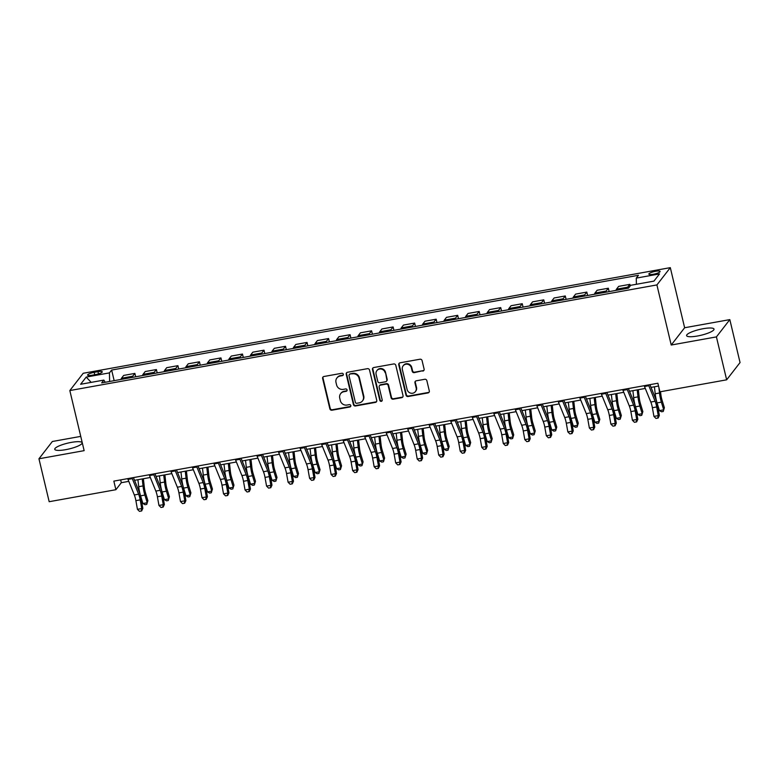 <?xml version="1.0" encoding="UTF-8"?>
<svg xmlns="http://www.w3.org/2000/svg" width="779" height="779" viewBox="0 0 779 779"><rect width="100%" height="100%" fill="white"/><g stroke="black" fill="none" stroke-linecap="round" stroke-linejoin="round"><path stroke-width="1.17" d="M343.335 374.241A1.237 1.168 -142.2 0 0 341.874 373.277L323.918 376.5A1.772 1.675 -142.2 0 0 322.633 378.497L329.858 408.829A1.772 1.675 -142.2 0 0 331.951 410.212L349.907 406.979A1.237 1.168 -142.2 0 0 350.803 405.586A1.237 1.168 -142.2 0 0 349.343 404.622L347.015 405.041A5.677 5.365 -142.2 0 1 340.326 400.62L339.722 398.088A5.677 5.365 -142.2 0 1 343.851 391.73L346.168 391.311A1.237 1.168 -142.2 0 0 347.074 389.919A1.237 1.168 -142.2 0 0 345.603 388.945L343.286 389.364A5.677 5.365 -142.2 0 1 336.596 384.943L335.992 382.421A5.677 5.365 -142.2 0 1 340.111 376.053L342.439 375.634A1.237 1.168 -142.2 0 0 343.335 374.241M703.135 328.719A14.09 2.989 -13.4 0 0 686.601 335.622A14.09 2.989 -13.4 0 0 697.487 336.002A14.09 2.989 -13.4 0 0 714.012 329.098A14.09 2.989 -13.4 0 0 703.135 328.719M71.288 442.394A14.09 2.989 -13.4 0 0 54.754 449.298A14.09 2.989 -13.4 0 0 65.64 449.678A14.09 2.989 -13.4 0 0 82.165 442.774A14.09 2.989 -13.4 0 0 71.288 442.394M655.636 271.287A5.784 1.227 -13.4 0 0 648.849 274.13A5.784 1.227 -13.4 0 0 653.318 274.276A5.784 1.227 -13.4 0 0 660.095 271.443A5.784 1.227 -13.4 0 0 655.636 271.287M422.822 371.106A1.772 1.675 -142.2 0 0 424.107 369.11L422.082 360.599A1.772 1.675 -142.2 0 0 419.988 359.216L400.046 362.81A1.772 1.675 -142.2 0 0 398.76 364.796L405.986 395.138A1.772 1.675 -142.2 0 0 408.079 396.521L428.022 392.928A1.772 1.675 -142.2 0 0 429.307 390.941L426.863 380.658A1.772 1.675 -142.2 0 0 424.769 379.276L416.239 380.814A1.772 1.675 -142.2 0 0 414.944 382.801L416.161 387.903A4.742 4.479 -142.2 0 1 410.718 393.152A4.742 4.479 -142.2 0 1 407.115 389.529L402.363 369.558A4.742 4.479 -142.2 0 1 407.807 364.309A4.742 4.479 -142.2 0 1 411.4 367.931L412.198 371.252A1.772 1.675 -142.2 0 0 414.292 372.635L423.182 370.638A1.772 1.675 -142.2 0 0 423.98 370.249M671.225 345.029L716.417 336.898L726.651 379.821L740.05 362.547L729.826 319.614L684.634 327.745L670.31 267.645L656.911 284.929L671.225 345.029L684.634 327.745M80.743 436.386L52.349 441.498L38.95 458.782L84.142 450.651L69.828 390.552L656.911 284.929M38.95 458.782L49.174 501.705L115.896 489.709L121.32 482.698L128.788 481.354M726.651 379.821L659.93 391.827L657.885 383.239L113.841 481.12L115.896 489.709M369.528 370.054A1.772 1.675 -142.2 0 0 367.435 368.671L347.492 372.265A1.772 1.675 -142.2 0 0 346.207 374.251L353.432 404.593A1.772 1.675 -142.2 0 0 355.526 405.976L375.468 402.383A1.772 1.675 -142.2 0 0 376.754 400.396L369.528 370.054M373.774 367.532L393.716 363.949A1.772 1.675 -142.2 0 1 395.8 365.332L403.035 395.664A1.772 1.675 -142.2 0 1 401.74 397.66L393.21 399.189A1.772 1.675 -142.2 0 1 391.116 397.806L388.185 385.508A1.772 1.675 -142.2 0 0 386.092 384.125L380.434 385.147A1.772 1.675 -142.2 0 0 379.149 387.134L382.197 399.939A1.237 1.168 -142.2 0 1 380.775 401.312A1.237 1.168 -142.2 0 1 379.831 400.367L372.479 369.528A1.772 1.675 -142.2 0 1 373.774 367.532M91.922 375.244L95.71 374.563A5.599 1.188 -13.4 0 0 102.273 371.817A5.599 1.188 -13.4 0 0 97.95 371.661L94.162 372.343A5.599 1.188 -13.4 0 0 87.599 375.089A5.599 1.188 -13.4 0 0 91.922 375.244M670.31 267.645L83.226 373.268L69.828 390.552M105.214 382.275L103.87 380.084L101.679 382.908L628.497 288.133L630.698 285.299L653.932 281.122L659.511 273.926L636.268 278.113L638.459 275.289L111.64 370.064L109.44 372.888L109.625 381.476M103.87 380.084L80.626 384.271L86.206 377.075L109.44 372.888M716.417 336.898L729.826 319.614M134.543 480.322L150.308 477.488M156.063 476.446L171.828 473.613M177.583 472.58L193.348 469.737M199.103 468.705L214.868 465.871M220.623 464.839L236.388 461.996M242.142 460.964L257.907 458.13M263.672 457.088L279.427 454.254M285.192 453.222L300.957 450.379M306.712 449.347L322.477 446.513M328.232 445.471L343.997 442.638M349.752 441.605L365.517 438.772M371.271 437.73L387.036 434.896M392.791 433.864L408.556 431.021M414.311 429.989L430.076 427.155M435.831 426.113L451.596 423.279M457.351 422.247L473.116 419.404M478.871 418.372L494.636 415.538M500.391 414.496L516.156 411.663M521.92 410.63L537.685 407.797M543.44 406.755L559.205 403.921M564.96 402.889L580.725 400.046M586.48 399.014L602.245 396.18M608 395.138L623.765 392.304M629.52 391.272L645.285 388.439M651.04 387.397L658.557 386.043M120.657 479.893L121.32 482.698M114.162 380.668L111.64 370.064M135.682 376.793L134.874 373.404L123.686 375.42L121.495 378.243A7.225 1.801 79.8 0 0 121.076 379.422M157.202 372.917L156.394 369.538L145.206 371.544L143.015 374.378A7.225 1.801 79.8 0 0 142.596 375.546M178.722 369.051L177.914 365.663L166.725 367.678L164.535 370.502A7.225 1.801 79.8 0 0 164.116 371.68M200.242 365.176L199.434 361.787L188.245 363.803L186.054 366.627A7.225 1.801 79.8 0 0 185.636 367.805M221.762 361.31L220.954 357.921L209.765 359.937L207.574 362.761A7.225 1.801 79.8 0 0 207.156 363.929M243.282 357.434L242.473 354.046L231.285 356.061L229.094 358.885A7.225 1.801 79.8 0 0 228.675 360.064M264.802 353.559L264.003 350.18L252.805 352.186L250.614 355.02A7.225 1.801 79.8 0 0 250.195 356.188M286.321 349.693L285.523 346.304L274.325 348.32L272.134 351.144A7.225 1.801 79.8 0 0 271.715 352.322M307.851 345.818L307.043 342.429L295.845 344.445L293.654 347.268A7.225 1.801 79.8 0 0 293.235 348.447M329.371 341.942L328.563 338.563L317.374 340.569L315.183 343.403A7.225 1.801 79.8 0 0 314.755 344.571M350.891 338.076L350.083 334.688L338.894 336.703L336.703 339.527A7.225 1.801 79.8 0 0 336.285 340.705M372.411 334.201L371.602 330.812L360.414 332.828L358.223 335.652A7.225 1.801 79.8 0 0 357.804 336.83M393.931 330.335L393.122 326.946L381.934 328.962L379.743 331.786A7.225 1.801 79.8 0 0 379.324 332.954M415.45 326.459L414.642 323.071L403.454 325.086L401.263 327.91A7.225 1.801 79.8 0 0 400.844 329.089M436.97 322.584L436.162 319.205L424.974 321.211L422.783 324.045A7.225 1.801 79.8 0 0 422.364 325.213M458.49 318.718L457.682 315.329L446.494 317.345L444.303 320.169A7.225 1.801 79.8 0 0 443.884 321.347M480.01 314.843L479.202 311.454L468.013 313.47L465.823 316.293A7.225 1.801 79.8 0 0 465.404 317.472M501.53 310.967L500.722 307.588L489.533 309.604L487.342 312.428A7.225 1.801 79.8 0 0 486.924 313.596M523.05 307.101L522.251 303.713L511.053 305.728L508.862 308.552A7.225 1.801 79.8 0 0 508.444 309.73M544.57 303.226L543.771 299.847L532.573 301.853L530.382 304.677A7.225 1.801 79.8 0 0 529.963 305.855M566.099 299.36L565.291 295.971L554.093 297.987L551.902 300.811A7.225 1.801 79.8 0 0 551.483 301.989M587.619 295.484L586.811 292.096L575.623 294.111L573.432 296.935A7.225 1.801 79.8 0 0 573.003 298.114M609.139 291.609L608.331 288.23L597.142 290.236L594.952 293.07A7.225 1.801 79.8 0 0 594.533 294.238M630.221 285.912L629.851 284.354L618.662 286.37L616.471 289.194A7.225 1.801 79.8 0 0 616.053 290.372M134.874 373.404L132.683 376.228A7.225 1.801 79.8 0 0 132.264 377.406M156.394 369.538L154.203 372.362A7.225 1.801 79.8 0 0 153.784 373.54M177.914 365.663L175.723 368.486A7.225 1.801 79.8 0 0 175.304 369.665M199.434 361.787L197.243 364.621A7.225 1.801 79.8 0 0 196.824 365.789M220.954 357.921L218.763 360.745A7.225 1.801 79.8 0 0 218.344 361.923M242.473 354.046L240.283 356.87A7.225 1.801 79.8 0 0 239.864 358.048M264.003 350.18L261.812 353.004A7.225 1.801 79.8 0 0 261.384 354.172M285.523 346.304L283.332 349.128A7.225 1.801 79.8 0 0 282.913 350.307M307.043 342.429L304.852 345.263A7.225 1.801 79.8 0 0 304.433 346.431M328.563 338.563L326.372 341.387A7.225 1.801 79.8 0 0 325.953 342.565M350.083 334.688L347.892 337.511A7.225 1.801 79.8 0 0 347.473 338.69M371.602 330.812L369.412 333.646A7.225 1.801 79.8 0 0 368.993 334.814M393.122 326.946L390.931 329.77A7.225 1.801 79.8 0 0 390.513 330.948M414.642 323.071L412.451 325.895A7.225 1.801 79.8 0 0 412.033 327.073M436.162 319.205L433.971 322.029A7.225 1.801 79.8 0 0 433.552 323.197M457.682 315.329L455.491 318.153A7.225 1.801 79.8 0 0 455.072 319.332M479.202 311.454L477.011 314.288A7.225 1.801 79.8 0 0 476.592 315.456M500.722 307.588L498.531 310.412A7.225 1.801 79.8 0 0 498.112 311.59M522.251 303.713L520.06 306.536A7.225 1.801 79.8 0 0 519.632 307.715M543.771 299.847L541.58 302.671A7.225 1.801 79.8 0 0 541.162 303.839M565.291 295.971L563.1 298.795A7.225 1.801 79.8 0 0 562.681 299.973M586.811 292.096L584.62 294.92A7.225 1.801 79.8 0 0 584.201 296.098M608.331 288.23L606.14 291.054A7.225 1.801 79.8 0 0 605.721 292.232M629.851 284.354L627.66 287.178A7.225 1.801 79.8 0 0 627.241 288.357M636.404 284.277L636.268 278.113M91.192 382.362L86.206 377.075M343.286 374.952A1.237 1.168 -142.2 0 1 342.799 375.166L340.472 375.585A5.677 5.365 -142.2 0 0 337.278 377.503L336.918 377.971M340.647 393.638L341.007 393.171A5.677 5.365 -142.2 0 1 344.211 391.262L346.528 390.844A1.237 1.168 -142.2 0 0 347.015 390.63M323.119 376.89A1.772 1.675 -142.2 0 0 322.993 378.029L330.218 408.362A1.772 1.675 -142.2 0 0 332.312 409.744L350.268 406.511A1.237 1.168 -142.2 0 0 350.754 406.307M346.694 372.644A1.772 1.675 -142.2 0 0 346.567 373.784L353.793 404.126A1.772 1.675 -142.2 0 0 355.886 405.508L375.829 401.915A1.772 1.675 -142.2 0 0 376.627 401.536M349.917 374.29A1.237 1.168 -142.2 0 0 349.011 375.682L355.36 402.315A1.237 1.168 -142.2 0 0 356.821 403.279L359.275 402.84A5.677 5.365 -142.2 0 0 363.394 396.472L359.061 378.263A5.677 5.365 -142.2 0 0 352.361 373.842L350.277 373.823A1.237 1.168 -142.2 0 0 349.576 374.241L349.216 374.709M362.469 400.922L362.829 400.455A5.677 5.365 -142.2 0 0 363.754 396.005L363.394 396.472M350.277 373.823L352.721 373.384A5.677 5.365 -142.2 0 1 359.421 377.796L363.754 396.005M379.431 385.741L379.792 385.274A1.772 1.675 -142.2 0 1 380.795 384.68L386.452 383.658A1.772 1.675 -142.2 0 1 388.546 385.04L391.477 397.339A1.772 1.675 -142.2 0 0 393.57 398.721L402.1 397.193A1.772 1.675 -142.2 0 0 402.899 396.803M372.975 367.922A1.772 1.675 -142.2 0 0 372.849 369.061L380.191 399.9A1.237 1.168 -142.2 0 0 382.148 400.659M385.147 372.742A4.742 4.479 -142.2 0 0 376.88 370.648A4.742 4.479 -142.2 0 0 376.101 374.368L377.776 381.398A1.772 1.675 -142.2 0 0 379.87 382.781L385.537 381.768A1.772 1.675 -142.2 0 0 386.822 379.772L385.508 372.274A4.742 4.479 -142.2 0 0 377.24 370.181L376.88 370.648M386.53 381.165L386.89 380.697A1.772 1.675 -142.2 0 0 387.182 379.305L386.822 379.772M385.508 372.274L387.182 379.305M403.132 365.838L403.493 365.37A4.742 4.479 -142.2 0 1 411.76 367.464L412.558 370.785A1.772 1.675 -142.2 0 0 414.652 372.167L423.182 370.638M415.392 391.623L415.752 391.155A4.742 4.479 -142.2 0 0 416.522 387.436L416.161 387.903M415.441 381.194A1.772 1.675 -142.2 0 0 415.304 382.333L416.522 387.436M399.257 363.189A1.772 1.675 -142.2 0 0 399.121 364.329L406.346 394.671A1.772 1.675 -142.2 0 0 408.439 396.053L428.382 392.46A1.772 1.675 -142.2 0 0 429.18 392.08M143.375 478.734L144.29 486.875A9.027 2.249 79.8 0 0 145.527 492.98L147.874 500.654L146.744 504.393L145.021 504.704L142.917 503.516L140.571 495.843A13.545 3.379 -100.2 0 1 138.711 486.69L137.922 479.718M142.917 503.516L147.221 502.747L144.875 495.064A13.545 3.379 -100.2 0 1 143.015 485.921L142.226 478.939M146.744 504.393L147.874 500.654M132.011 477.848A6.32 1.577 79.8 0 0 132.303 478.637L138.623 494.178A9.027 2.249 -100.2 0 1 140.191 499.865L141.739 508.56L142.849 508.375L141.301 499.68A13.545 3.379 79.8 0 0 138.944 491.159L133.433 477.595M127.707 478.627A6.32 1.577 79.8 0 0 127.999 479.416L134.319 494.957A9.027 2.249 -100.2 0 1 135.887 500.644L137.435 509.33L141.739 508.56L141.203 511.043L139.48 511.355L141.203 511.043M141.642 510.975L142.849 508.375M137.435 509.33L139.48 511.355M164.895 474.859L165.81 482.999A9.027 2.249 79.8 0 0 167.047 489.105L169.394 496.778L168.264 500.517L166.54 500.829L164.437 499.651L162.09 491.968A13.545 3.379 -100.2 0 1 160.231 482.824L159.442 475.842M164.437 499.651L168.741 498.872L166.394 491.198A13.545 3.379 -100.2 0 1 164.535 482.045L163.756 475.063M168.264 500.517L169.394 496.778M186.415 470.993L187.33 479.134A9.027 2.249 79.8 0 0 188.567 485.229L190.913 492.912L189.784 496.651L188.06 496.953L185.957 495.775L183.61 488.102A13.545 3.379 -100.2 0 1 181.75 478.949L180.971 471.967M185.957 495.775L190.261 495.006L187.914 487.323A13.545 3.379 -100.2 0 1 186.054 478.179L185.275 471.198M189.784 496.651L190.913 492.912M207.935 467.118L208.85 475.258A9.027 2.249 79.8 0 0 210.087 481.364L212.433 489.037L211.304 492.776L209.59 493.088L207.477 491.9L205.13 484.226A13.545 3.379 -100.2 0 1 203.27 475.073L202.491 468.101M207.477 491.9L211.781 491.13L209.434 483.457A13.545 3.379 -100.2 0 1 207.574 474.304L206.795 467.322M211.304 492.776L212.433 489.037M153.531 473.983A6.32 1.577 79.8 0 0 153.823 474.771L160.143 490.312A9.027 2.249 -100.2 0 1 161.711 495.989L163.259 504.685L164.369 504.5L162.821 495.804A13.545 3.379 79.8 0 0 160.474 487.284L154.953 473.72M149.227 474.752A6.32 1.577 79.8 0 0 149.519 475.541L155.839 491.082A9.027 2.249 -100.2 0 1 157.407 496.768L158.955 505.454L163.259 504.685L162.723 507.178L161 507.48L162.723 507.178M163.162 507.1L164.369 504.5M158.955 505.454L161 507.48M175.051 470.107A6.32 1.577 79.8 0 0 175.343 470.896L181.663 486.437A9.027 2.249 -100.2 0 1 183.231 492.124L184.789 500.809L185.899 500.624L184.341 491.938A13.545 3.379 79.8 0 0 181.994 483.408L176.473 469.854M170.747 470.886A6.32 1.577 79.8 0 0 171.039 471.665L177.359 487.216A9.027 2.249 -100.2 0 1 178.927 492.893L180.485 501.588L184.789 500.809L184.243 503.302L182.52 503.614L184.243 503.302M184.681 503.224L185.899 500.624M180.485 501.588L182.52 503.614M196.571 466.241A6.32 1.577 79.8 0 0 196.863 467.02L203.183 482.571A9.027 2.249 -100.2 0 1 204.75 488.248L206.308 496.944L207.418 496.759L205.86 488.063A13.545 3.379 79.8 0 0 203.514 479.543L197.993 465.978M192.267 467.011A6.32 1.577 79.8 0 0 192.559 467.799L198.879 483.34A9.027 2.249 -100.2 0 1 200.446 489.027L202.004 497.713L206.308 496.944L205.763 499.427L204.04 499.738L205.763 499.427M206.201 499.358L207.418 496.759M202.004 497.713L204.04 499.738M229.464 463.242L230.37 471.392A9.027 2.249 79.8 0 0 231.616 477.488L233.953 485.161L232.824 488.9L231.11 489.212L228.997 488.034L226.65 480.351A13.545 3.379 -100.2 0 1 224.79 471.207L224.011 464.226M228.997 488.034L233.301 487.255L230.954 479.582A13.545 3.379 -100.2 0 1 229.094 470.428L228.315 463.456M232.824 488.9L233.953 485.161M218.091 462.366A6.32 1.577 79.8 0 0 218.383 463.154L224.703 478.696A9.027 2.249 -100.2 0 1 226.27 484.382L227.828 493.068L228.938 492.883L227.38 484.197A13.545 3.379 79.8 0 0 225.034 475.667L219.522 462.113M213.787 463.135A6.32 1.577 79.8 0 0 214.079 463.924L220.399 479.465A9.027 2.249 -100.2 0 1 221.966 485.151L223.524 493.847L227.828 493.068L227.283 495.561L225.559 495.863L227.283 495.561M227.721 495.483L228.938 492.883M223.524 493.847L225.559 495.863M250.984 459.376L251.89 467.517A9.027 2.249 79.8 0 0 253.136 473.613L255.473 481.295L254.353 485.035L252.63 485.346L250.517 484.158L248.17 476.485A13.545 3.379 -100.2 0 1 246.31 467.332L245.531 460.35M250.517 484.158L254.821 483.389L252.474 475.706A13.545 3.379 -100.2 0 1 250.614 466.563L249.835 459.581M254.353 485.035L255.473 481.295M272.504 455.501L273.41 463.641A9.027 2.249 79.8 0 0 274.656 469.747L276.993 477.42L275.873 481.159L274.15 481.471L272.037 480.292L269.69 472.61A13.545 3.379 -100.2 0 1 267.83 463.466L267.051 456.484M272.037 480.292L276.341 479.513L273.994 471.84A13.545 3.379 -100.2 0 1 272.134 462.687L271.355 455.705M275.873 481.159L276.993 477.42M294.024 451.625L294.929 459.776A9.027 2.249 79.8 0 0 296.176 465.871L298.513 473.554L297.393 477.293L295.669 477.595L293.556 476.417L291.21 468.744A13.545 3.379 -100.2 0 1 289.35 459.591L288.571 452.609M293.556 476.417L297.86 475.638L295.514 467.965A13.545 3.379 -100.2 0 1 293.654 458.812L292.875 451.839M297.393 477.293L298.513 473.554M315.544 447.759L316.449 455.9A9.027 2.249 79.8 0 0 317.696 462.005L320.042 469.679L318.913 473.418L317.189 473.729L315.076 472.541L312.739 464.868A13.545 3.379 -100.2 0 1 310.87 455.715L310.091 448.743M315.076 472.541L319.38 471.772L317.043 464.089A13.545 3.379 -100.2 0 1 315.174 454.946L314.395 447.964M318.913 473.418L320.042 469.679M337.064 443.884L337.969 452.034A9.027 2.249 79.8 0 0 339.216 458.13L341.562 465.803L340.433 469.542L338.709 469.854L336.596 468.676L334.259 460.993A13.545 3.379 -100.2 0 1 332.39 451.849L331.611 444.867M336.596 468.676L340.9 467.897L338.563 460.223A13.545 3.379 -100.2 0 1 336.694 451.07L335.915 444.088M340.433 469.542L341.562 465.803M239.611 458.49A6.32 1.577 79.8 0 0 239.903 459.279L246.222 474.82A9.027 2.249 -100.2 0 1 247.79 480.507L249.348 489.193L250.458 489.017L248.9 480.322A13.545 3.379 79.8 0 0 246.553 471.792L241.042 458.237M235.307 459.269A6.32 1.577 79.8 0 0 235.599 460.058L241.918 475.599A9.027 2.249 -100.2 0 1 243.486 481.276L245.044 489.972L249.348 489.193L248.803 491.685L247.079 491.997L248.803 491.685M249.251 491.607L250.458 489.017M245.044 489.972L247.079 491.997M261.131 454.624A6.32 1.577 79.8 0 0 261.423 455.403L267.742 470.954A9.027 2.249 -100.2 0 1 269.31 476.631L270.868 485.327L271.978 485.142L270.42 476.446A13.545 3.379 79.8 0 0 268.073 467.926L262.562 454.361M256.827 455.394A6.32 1.577 79.8 0 0 257.119 456.182L263.438 471.723A9.027 2.249 -100.2 0 1 265.006 477.41L266.564 486.096L270.868 485.327L270.323 487.81L268.599 488.121L270.323 487.81M270.771 487.742L271.978 485.142M266.564 486.096L268.599 488.121M282.65 450.749A6.32 1.577 79.8 0 0 282.943 451.538L289.262 467.079A9.027 2.249 -100.2 0 1 290.83 472.765L292.388 481.451L293.498 481.266L291.94 472.58A13.545 3.379 79.8 0 0 289.593 464.05L284.082 450.496M278.346 451.528A6.32 1.577 79.8 0 0 278.639 452.307L284.958 467.858A9.027 2.249 -100.2 0 1 286.526 473.535L288.084 482.23L292.388 481.451L291.843 483.944L290.119 484.256L291.843 483.944M292.291 483.866L293.498 481.266M288.084 482.23L290.119 484.256M304.17 446.873A6.32 1.577 79.8 0 0 304.462 447.662L310.792 463.203A9.027 2.249 -100.2 0 1 312.35 468.89L313.908 477.585L315.018 477.4L313.46 468.705A13.545 3.379 79.8 0 0 311.113 460.185L305.602 446.62M299.866 447.652A6.32 1.577 79.8 0 0 300.158 448.441L306.488 463.982A9.027 2.249 -100.2 0 1 308.046 469.669L309.604 478.355L313.908 477.585L313.362 480.068L311.639 480.38L313.362 480.068M313.81 480L315.018 477.4M309.604 478.355L311.639 480.38M325.7 443.008A6.32 1.577 79.8 0 0 325.982 443.796L332.312 459.337A9.027 2.249 -100.2 0 1 333.87 465.014L335.428 473.71L336.538 473.525L334.98 464.839A13.545 3.379 79.8 0 0 332.633 456.309L327.122 442.754M321.396 443.777A6.32 1.577 79.8 0 0 321.678 444.566L328.008 460.107A9.027 2.249 -100.2 0 1 329.566 465.793L331.124 474.489L335.428 473.71L334.882 476.203L333.159 476.505L334.882 476.203M335.33 476.125L336.538 473.525M331.124 474.489L333.159 476.505M358.583 440.018L359.499 448.159A9.027 2.249 79.8 0 0 360.735 454.254L363.082 461.937L361.953 465.676L360.229 465.978L358.116 464.8L355.779 457.127A13.545 3.379 -100.2 0 1 353.909 447.974L353.13 440.992M358.116 464.8L362.42 464.031L360.083 456.348A13.545 3.379 -100.2 0 1 358.213 447.204L357.434 440.223M361.953 465.676L363.082 461.937M347.22 439.132A6.32 1.577 79.8 0 0 347.512 439.921L353.832 455.462A9.027 2.249 -100.2 0 1 355.39 461.149L356.948 469.834L358.058 469.649L356.5 460.964A13.545 3.379 79.8 0 0 354.153 452.433L348.641 438.879M342.916 439.911A6.32 1.577 79.8 0 0 343.208 440.7L349.528 456.241A9.027 2.249 -100.2 0 1 351.086 461.918L352.644 470.613L356.948 469.834L356.402 472.327L354.688 472.639L356.402 472.327M356.85 472.249L358.058 469.649M352.644 470.613L354.688 472.639M380.103 436.143L381.019 444.283A9.027 2.249 79.8 0 0 382.255 450.389L384.602 458.062L383.472 461.801L381.749 462.113L379.636 460.934L377.299 453.251A13.545 3.379 -100.2 0 1 375.429 444.098L374.65 437.126M379.636 460.934L383.94 460.155L381.603 452.482A13.545 3.379 -100.2 0 1 379.733 443.329L378.954 436.347M383.472 461.801L384.602 458.062M368.74 435.266A6.32 1.577 79.8 0 0 369.032 436.045L375.351 451.596A9.027 2.249 -100.2 0 1 376.919 457.273L378.467 465.969L379.577 465.784L378.029 457.088A13.545 3.379 79.8 0 0 375.673 448.568L370.161 435.003M364.436 436.036A6.32 1.577 79.8 0 0 364.728 436.824L371.047 452.365A9.027 2.249 -100.2 0 1 372.605 458.052L374.163 466.738L378.467 465.969L377.922 468.452L376.208 468.763L377.922 468.452M378.37 468.383L379.577 465.784M374.163 466.738L376.208 468.763M401.623 432.267L402.539 440.417A9.027 2.249 79.8 0 0 403.775 446.513L406.122 454.186L404.992 457.925L403.269 458.237L401.166 457.059L398.819 449.386A13.545 3.379 -100.2 0 1 396.959 440.232L396.17 433.251M401.166 457.059L405.469 456.28L403.123 448.607A13.545 3.379 -100.2 0 1 401.263 439.453L400.474 432.481M404.992 457.925L406.122 454.186M390.26 431.391A6.32 1.577 79.8 0 0 390.552 432.179L396.871 447.721A9.027 2.249 -100.2 0 1 398.439 453.407L399.987 462.093L401.097 461.908L399.549 453.222A13.545 3.379 79.8 0 0 397.202 444.692L391.681 431.138M385.956 432.17A6.32 1.577 79.8 0 0 386.248 432.949L392.567 448.49A9.027 2.249 -100.2 0 1 394.135 454.176L395.683 462.872L399.987 462.093L399.452 464.586L397.728 464.897L399.452 464.586M399.89 464.508L401.097 461.908M395.683 462.872L397.728 464.897M423.143 428.401L424.058 436.542A9.027 2.249 79.8 0 0 425.295 442.647L427.642 450.32L426.512 454.06L424.789 454.371L422.685 453.183L420.339 445.51A13.545 3.379 -100.2 0 1 418.479 436.357L417.69 429.375M422.685 453.183L426.989 452.414L424.643 444.731A13.545 3.379 -100.2 0 1 422.783 435.588L422.004 428.606M426.512 454.06L427.642 450.32M411.779 427.515A6.32 1.577 79.8 0 0 412.072 428.304L418.391 443.845A9.027 2.249 -100.2 0 1 419.959 449.532L421.507 458.227L422.627 458.042L421.069 449.347A13.545 3.379 79.8 0 0 418.722 440.826L413.201 427.262M407.475 428.294A6.32 1.577 79.8 0 0 407.768 429.083L414.087 444.624A9.027 2.249 -100.2 0 1 415.655 450.311L417.203 458.997L421.507 458.227L420.972 460.71L419.248 461.022L420.972 460.71M421.41 460.642L422.627 458.042M417.203 458.997L419.248 461.022M444.663 424.526L445.578 432.666A9.027 2.249 79.8 0 0 446.815 438.772L449.162 446.445L448.032 450.184L446.309 450.496L444.205 449.317L441.859 441.635A13.545 3.379 -100.2 0 1 439.999 432.491L439.22 425.509M444.205 449.317L448.509 448.538L446.163 440.865A13.545 3.379 -100.2 0 1 444.303 431.712L443.524 424.73M448.032 450.184L449.162 446.445M433.299 423.649A6.32 1.577 79.8 0 0 433.591 424.438L439.911 439.979A9.027 2.249 -100.2 0 1 441.479 445.656L443.037 454.352L444.147 454.167L442.589 445.471A13.545 3.379 79.8 0 0 440.242 436.951L434.721 423.387M428.995 424.419A6.32 1.577 79.8 0 0 429.287 425.207L435.607 440.748A9.027 2.249 -100.2 0 1 437.175 446.435L438.733 455.121L443.037 454.352L442.491 456.835L440.768 457.146L442.491 456.835M442.93 456.767L444.147 454.167M438.733 455.121L440.768 457.146M466.183 420.66L467.098 428.801A9.027 2.249 79.8 0 0 468.335 434.896L470.682 442.579L469.552 446.318L467.838 446.62L465.725 445.442L463.378 437.769A13.545 3.379 -100.2 0 1 461.519 428.616L460.74 421.634M465.725 445.442L470.029 444.673L467.682 436.99A13.545 3.379 -100.2 0 1 465.823 427.837L465.044 420.864M469.552 446.318L470.682 442.579M454.819 419.774A6.32 1.577 79.8 0 0 455.111 420.563L461.431 436.104A9.027 2.249 -100.2 0 1 462.999 441.79L464.557 450.476L465.667 450.291L464.109 441.605A13.545 3.379 79.8 0 0 461.762 433.075L456.241 419.521M450.515 420.553A6.32 1.577 79.8 0 0 450.807 421.332L457.127 436.883A9.027 2.249 -100.2 0 1 458.695 442.56L460.253 451.255L464.557 450.476L464.011 452.969L462.288 453.281L464.011 452.969M464.45 452.891L465.667 450.291M460.253 451.255L462.288 453.281M487.712 416.784L488.618 424.925A9.027 2.249 79.8 0 0 489.864 431.03L492.201 438.704L491.072 442.443L489.358 442.754L487.245 441.566L484.898 433.893A13.545 3.379 -100.2 0 1 483.038 424.74L482.259 417.768M487.245 441.566L491.549 440.797L489.202 433.124A13.545 3.379 -100.2 0 1 487.342 423.971L486.563 416.989M491.072 442.443L492.201 438.704M509.232 412.909L510.138 421.059A9.027 2.249 79.8 0 0 511.384 427.155L513.721 434.828L512.601 438.567L510.878 438.879L508.765 437.701L506.418 430.018A13.545 3.379 -100.2 0 1 504.558 420.874L503.779 413.892M508.765 437.701L513.069 436.922L510.722 429.248A13.545 3.379 -100.2 0 1 508.862 420.095L508.083 413.113M512.601 438.567L513.721 434.828M530.752 409.043L531.658 417.184A9.027 2.249 79.8 0 0 532.904 423.279L535.241 430.962L534.121 434.701L532.398 435.013L530.285 433.825L527.938 426.152A13.545 3.379 -100.2 0 1 526.078 416.999L525.299 410.017M530.285 433.825L534.589 433.056L532.242 425.373A13.545 3.379 -100.2 0 1 530.382 416.229L529.603 409.248M534.121 434.701L535.241 430.962M552.272 405.168L553.178 413.308A9.027 2.249 79.8 0 0 554.424 419.414L556.761 427.087L555.641 430.826L553.918 431.138L551.805 429.959L549.458 422.276A13.545 3.379 -100.2 0 1 547.598 413.133L546.819 406.151M551.805 429.959L556.109 429.18L553.772 421.507A13.545 3.379 -100.2 0 1 551.902 412.354L551.123 405.372M555.641 430.826L556.761 427.087M573.792 401.292L574.698 409.442A9.027 2.249 79.8 0 0 575.944 415.538L578.291 423.221L577.161 426.95L575.438 427.262L573.325 426.084L570.988 418.411A13.545 3.379 -100.2 0 1 569.118 409.257L568.339 402.276M573.325 426.084L577.629 425.305L575.291 417.632A13.545 3.379 -100.2 0 1 573.422 408.478L572.643 401.506M577.161 426.95L578.291 423.221M595.312 397.426L596.217 405.567A9.027 2.249 79.8 0 0 597.464 411.672L599.811 419.345L598.681 423.085L596.957 423.396L594.844 422.208L592.507 414.535A13.545 3.379 -100.2 0 1 590.638 405.382L589.859 398.41M594.844 422.208L599.148 421.439L596.811 413.756A13.545 3.379 -100.2 0 1 594.942 404.613L594.163 397.631M598.681 423.085L599.811 419.345M616.832 393.551L617.747 401.701A9.027 2.249 79.8 0 0 618.984 407.797L621.33 415.47L620.201 419.209L618.477 419.521L616.364 418.342L614.027 410.66A13.545 3.379 -100.2 0 1 612.158 401.516L611.379 394.534M616.364 418.342L620.668 417.563L618.331 409.89A13.545 3.379 -100.2 0 1 616.462 400.737L615.683 393.755M620.201 419.209L621.33 415.47M638.352 389.685L639.267 397.826A9.027 2.249 79.8 0 0 640.504 403.921L642.85 411.604L641.721 415.343L639.997 415.645L637.884 414.467L635.547 406.794A13.545 3.379 -100.2 0 1 633.678 397.641L632.899 390.659M637.884 414.467L642.188 413.698L639.851 406.015A13.545 3.379 -100.2 0 1 637.991 396.871L637.203 389.889M641.721 415.343L642.85 411.604M476.339 415.908A6.32 1.577 79.8 0 0 476.631 416.687L482.951 432.228A9.027 2.249 -100.2 0 1 484.519 437.915L486.077 446.61L487.187 446.425L485.629 437.73A13.545 3.379 79.8 0 0 483.282 429.21L477.77 415.645M472.035 416.677A6.32 1.577 79.8 0 0 472.327 417.466L478.647 433.007A9.027 2.249 -100.2 0 1 480.215 438.694L481.773 447.38L486.077 446.61L485.531 449.094L483.808 449.405L485.531 449.094M485.969 449.025L487.187 446.425M481.773 447.38L483.808 449.405M497.859 412.033A6.32 1.577 79.8 0 0 498.151 412.821L504.471 428.362A9.027 2.249 -100.2 0 1 506.038 434.049L507.596 442.735L508.706 442.55L507.148 433.864A13.545 3.379 79.8 0 0 504.802 425.334L499.29 411.779M493.555 412.802A6.32 1.577 79.8 0 0 493.847 413.591L500.167 429.132A9.027 2.249 -100.2 0 1 501.734 434.818L503.292 443.514L507.596 442.735L507.051 445.228L505.328 445.53L507.051 445.228M507.499 445.15L508.706 442.55M503.292 443.514L505.328 445.53M519.379 408.157A6.32 1.577 79.8 0 0 519.671 408.946L525.991 424.487A9.027 2.249 -100.2 0 1 527.558 430.174L529.116 438.859L530.226 438.684L528.668 429.989A13.545 3.379 79.8 0 0 526.322 421.458L520.81 407.904M515.075 408.936A6.32 1.577 79.8 0 0 515.367 409.725L521.687 425.266A9.027 2.249 -100.2 0 1 523.254 430.943L524.812 439.638L529.116 438.859L528.571 441.352L526.847 441.664L528.571 441.352M529.019 441.274L530.226 438.684M524.812 439.638L526.847 441.664M540.899 404.291A6.32 1.577 79.8 0 0 541.191 405.07L547.51 420.621A9.027 2.249 -100.2 0 1 549.078 426.298L550.636 434.994L551.746 434.809L550.188 426.113A13.545 3.379 79.8 0 0 547.841 417.593L542.33 404.028M536.595 405.061A6.32 1.577 79.8 0 0 536.887 405.849L543.206 421.39A9.027 2.249 -100.2 0 1 544.774 427.077L546.332 435.763L550.636 434.994L550.091 437.477L548.367 437.788L550.091 437.477M550.539 437.409L551.746 434.809M546.332 435.763L548.367 437.788M562.419 400.416A6.32 1.577 79.8 0 0 562.711 401.204L569.04 416.746A9.027 2.249 -100.2 0 1 570.598 422.432L572.156 431.118L573.266 430.933L571.708 422.247A13.545 3.379 79.8 0 0 569.361 413.717L563.85 400.163M558.115 401.195A6.32 1.577 79.8 0 0 558.407 401.974L564.736 417.525A9.027 2.249 -100.2 0 1 566.294 423.201L567.852 431.897L572.156 431.118L571.611 433.611L569.887 433.922L571.611 433.611M572.059 433.533L573.266 430.933M567.852 431.897L569.887 433.922M583.948 396.54A6.32 1.577 79.8 0 0 584.231 397.329L590.56 412.87A9.027 2.249 -100.2 0 1 592.118 418.557L593.676 427.252L594.786 427.067L593.228 418.372A13.545 3.379 79.8 0 0 590.881 409.851L585.37 396.287M579.644 397.319A6.32 1.577 79.8 0 0 579.927 398.108L586.256 413.649A9.027 2.249 -100.2 0 1 587.814 419.336L589.372 428.022L593.676 427.252L593.131 429.735L591.407 430.047L593.131 429.735M593.579 429.667L594.786 427.067M589.372 428.022L591.407 430.047M605.468 392.674A6.32 1.577 79.8 0 0 605.76 393.463L612.08 409.004A9.027 2.249 -100.2 0 1 613.638 414.681L615.196 423.377L616.306 423.192L614.748 414.496A13.545 3.379 79.8 0 0 612.401 405.976L606.89 392.412M601.164 393.444A6.32 1.577 79.8 0 0 601.456 394.232L607.776 409.773A9.027 2.249 -100.2 0 1 609.334 415.46L610.892 424.156L615.196 423.377L614.65 425.87L612.937 426.171L614.65 425.87M615.098 425.792L616.306 423.192M610.892 424.156L612.937 426.171M626.988 388.799A6.32 1.577 79.8 0 0 627.28 389.588L633.6 405.129A9.027 2.249 -100.2 0 1 635.167 410.815L636.716 419.501L637.826 419.316L636.277 410.63A13.545 3.379 79.8 0 0 633.921 402.1L628.41 388.546M622.684 389.578A6.32 1.577 79.8 0 0 622.976 390.357L629.296 405.908A9.027 2.249 -100.2 0 1 630.863 411.585L632.412 420.28L636.716 419.501L636.17 421.994L634.457 422.306L636.17 421.994M636.618 421.916L637.826 419.316M632.412 420.28L634.457 422.306M660.534 391.72L660.787 393.95A9.027 2.249 79.8 0 0 662.023 400.055L664.37 407.729L663.241 411.468L661.517 411.779L659.414 410.591L657.067 402.918A13.545 3.379 -100.2 0 1 655.207 393.765L654.418 386.793M659.414 410.591L663.718 409.822L661.371 402.149A13.545 3.379 -100.2 0 1 659.511 392.996L658.888 387.416M663.241 411.468L664.37 407.729M648.508 384.933A6.32 1.577 79.8 0 0 648.8 385.712L655.12 401.263A9.027 2.249 -100.2 0 1 656.687 406.94L658.236 415.635L659.346 415.45L657.797 406.755A13.545 3.379 79.8 0 0 655.451 398.235L649.929 384.67M644.204 385.702A6.32 1.577 79.8 0 0 644.496 386.491L650.816 402.032A9.027 2.249 -100.2 0 1 652.383 407.719L653.932 416.405L658.236 415.635L657.7 418.119L655.976 418.43L657.7 418.119M658.138 418.05L659.346 415.45M653.932 416.405L655.976 418.43M132.683 376.228L121.495 378.243M154.203 372.362L143.015 374.378M175.723 368.486L164.535 370.502M197.243 364.621L186.054 366.627M218.763 360.745L207.574 362.761M240.283 356.87L229.094 358.885M261.812 353.004L250.614 355.02M283.332 349.128L272.134 351.144M304.852 345.263L293.654 347.268M326.372 341.387L315.183 343.403M347.892 337.511L336.703 339.527M369.412 333.646L358.223 335.652M390.931 329.77L379.743 331.786M412.451 325.895L401.263 327.91M433.971 322.029L422.783 324.045M455.491 318.153L444.303 320.169M477.011 314.288L465.823 316.293M498.531 310.412L487.342 312.428M520.06 306.536L508.862 308.552M541.58 302.671L530.382 304.677M563.1 298.795L551.902 300.811M584.62 294.92L573.432 296.935M606.14 291.054L594.952 293.07M627.66 287.178L616.471 289.194M94.736 374.738L94.162 372.343M98.485 373.901L97.95 371.661M140.571 495.843L144.875 495.064M138.711 486.69L143.015 485.921M138.623 494.178L134.319 494.957M140.191 499.865L135.887 500.644M132.303 478.637L127.999 479.416M162.09 491.968L166.394 491.198M160.231 482.824L164.535 482.045M183.61 488.102L187.914 487.323M181.75 478.949L186.054 478.179M205.13 484.226L209.434 483.457M203.27 475.073L207.574 474.304M160.143 490.312L155.839 491.082M161.711 495.989L157.407 496.768M153.823 474.771L149.519 475.541M181.663 486.437L177.359 487.216M183.231 492.124L178.927 492.893M175.343 470.896L171.039 471.665M203.183 482.571L198.879 483.34M204.75 488.248L200.446 489.027M196.863 467.02L192.559 467.799M226.65 480.351L230.954 479.582M224.79 471.207L229.094 470.428M224.703 478.696L220.399 479.465M226.27 484.382L221.966 485.151M218.383 463.154L214.079 463.924M248.17 476.485L252.474 475.706M246.31 467.332L250.614 466.563M269.69 472.61L273.994 471.84M267.83 463.466L272.134 462.687M291.21 468.744L295.514 467.965M289.35 459.591L293.654 458.812M312.739 464.868L317.043 464.089M310.87 455.715L315.174 454.946M334.259 460.993L338.563 460.223M332.39 451.849L336.694 451.07M246.222 474.82L241.918 475.599M247.79 480.507L243.486 481.276M239.903 459.279L235.599 460.058M267.742 470.954L263.438 471.723M269.31 476.631L265.006 477.41M261.423 455.403L257.119 456.182M289.262 467.079L284.958 467.858M290.83 472.765L286.526 473.535M282.943 451.538L278.639 452.307M310.792 463.203L306.488 463.982M312.35 468.89L308.046 469.669M304.462 447.662L300.158 448.441M332.312 459.337L328.008 460.107M333.87 465.014L329.566 465.793M325.982 443.796L321.678 444.566M355.779 457.127L360.083 456.348M353.909 447.974L358.213 447.204M353.832 455.462L349.528 456.241M355.39 461.149L351.086 461.918M347.512 439.921L343.208 440.7M377.299 453.251L381.603 452.482M375.429 444.098L379.733 443.329M375.351 451.596L371.047 452.365M376.919 457.273L372.605 458.052M369.032 436.045L364.728 436.824M398.819 449.386L403.123 448.607M396.959 440.232L401.263 439.453M396.871 447.721L392.567 448.49M398.439 453.407L394.135 454.176M390.552 432.179L386.248 432.949M420.339 445.51L424.643 444.731M418.479 436.357L422.783 435.588M418.391 443.845L414.087 444.624M419.959 449.532L415.655 450.311M412.072 428.304L407.768 429.083M441.859 441.635L446.163 440.865M439.999 432.491L444.303 431.712M439.911 439.979L435.607 440.748M441.479 445.656L437.175 446.435M433.591 424.438L429.287 425.207M463.378 437.769L467.682 436.99M461.519 428.616L465.823 427.837M461.431 436.104L457.127 436.883M462.999 441.79L458.695 442.56M455.111 420.563L450.807 421.332M484.898 433.893L489.202 433.124M483.038 424.74L487.342 423.971M506.418 430.018L510.722 429.248M504.558 420.874L508.862 420.095M527.938 426.152L532.242 425.373M526.078 416.999L530.382 416.229M549.458 422.276L553.772 421.507M547.598 413.133L551.902 412.354M570.988 418.411L575.291 417.632M569.118 409.257L573.422 408.478M592.507 414.535L596.811 413.756M590.638 405.382L594.942 404.613M614.027 410.66L618.331 409.89M612.158 401.516L616.462 400.737M635.547 406.794L639.851 406.015M633.678 397.641L637.991 396.871M482.951 432.228L478.647 433.007M484.519 437.915L480.215 438.694M476.631 416.687L472.327 417.466M504.471 428.362L500.167 429.132M506.038 434.049L501.734 434.818M498.151 412.821L493.847 413.591M525.991 424.487L521.687 425.266M527.558 430.174L523.254 430.943M519.671 408.946L515.367 409.725M547.51 420.621L543.206 421.39M549.078 426.298L544.774 427.077M541.191 405.07L536.887 405.849M569.04 416.746L564.736 417.525M570.598 422.432L566.294 423.201M562.711 401.204L558.407 401.974M590.56 412.87L586.256 413.649M592.118 418.557L587.814 419.336M584.231 397.329L579.927 398.108M612.08 409.004L607.776 409.773M613.638 414.681L609.334 415.46M605.76 393.463L601.456 394.232M633.6 405.129L629.296 405.908M635.167 410.815L630.863 411.585M627.28 389.588L622.976 390.357M657.067 402.918L661.371 402.149M655.207 393.765L659.511 392.996M655.12 401.263L650.816 402.032M656.687 406.94L652.383 407.719M648.8 385.712L644.496 386.491"/></g></svg>
